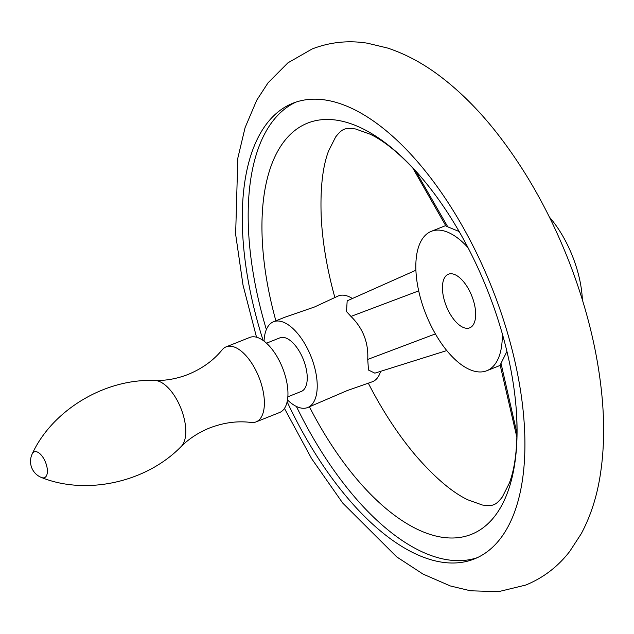 <?xml version="1.0" encoding="UTF-8"?>
<svg xmlns="http://www.w3.org/2000/svg" width="634" height="634" viewBox="0 0 634 634"><rect width="100%" height="100%" fill="white"/><g stroke="black" fill="none" stroke-linecap="round" stroke-linejoin="round"><path stroke-width="0.95" d="M263.118 340.466A245.255 116.648 68.3 0 1 292.813 103.263A245.255 116.648 68.3 0 1 493.379 291.497A245.255 116.648 68.3 0 1 474.398 558.926A245.255 116.648 68.3 0 1 287.139 401.774M296.387 406.442A245.255 116.648 -111.7 0 0 477.315 557.666M287.487 399.959A46.163 21.96 -111.7 0 0 307.712 407.519A46.163 21.96 -111.7 0 0 316.429 376.017A46.163 21.96 -111.7 0 0 296.023 331.669A46.163 21.96 -111.7 0 0 273.531 321.755A46.163 21.96 -111.7 0 0 264.053 341.147M380.622 371.334A46.163 21.96 -111.7 0 1 372.546 381.684L347.131 390.607L307.712 407.519M446.788 350.562L374.852 373.149L368.473 370.042L367.736 359.423C368.6 342.653 363.013 328.325 350.974 316.421L346.505 311.556L347.178 300.841L415.888 270.235M309.447 406.83A221.329 105.268 -111.7 0 0 449.094 537.949A221.329 105.268 -111.7 0 0 516.678 416.078C517.851 444.941 515.394 467.306 509.308 483.171L502.302 497.032C498.712 501.637 495.851 504.173 493.743 504.624C491.897 505.75 488.085 505.877 482.308 505.005L467.686 499.758C452.359 492.428 435.193 477.885 416.197 456.123A221.329 105.268 68.3 0 1 368.394 383.34M273.531 321.755L284.848 317.238L314.527 306.983L338.366 295.912A46.163 21.96 -111.7 0 1 352.409 298.511M334.823 297.322A221.329 105.268 68.3 0 1 321.264 217.922C320.091 189.059 322.548 166.694 328.634 150.829L335.64 136.968C339.238 132.363 342.091 129.827 344.199 129.376C346.045 128.25 349.857 128.123 355.634 128.995L370.256 134.242C385.583 141.572 402.748 156.115 421.745 177.877A221.329 105.268 -111.7 0 0 290.063 134.693A221.329 105.268 -111.7 0 0 275.877 320.812M516.678 416.078A221.329 105.268 -111.7 0 0 488.568 293.011A221.329 105.268 -111.7 0 0 421.745 177.877M582.377 299.874A75.018 35.678 -111.7 0 0 572.795 256.968A75.018 35.678 -111.7 0 0 549.369 217.042M467.971 247.601A75.018 35.678 -111.7 0 0 431.279 231.339A75.018 35.678 -111.7 0 0 425.477 313.141A75.018 35.678 -111.7 0 0 486.825 370.716A75.018 35.678 -111.7 0 0 502.279 333.674M516.948 437.603L500.155 365.049L506.938 351.434M459.151 231.521L445.995 226.124L412.576 167.638M471.965 296.371A28.855 13.726 -111.7 0 0 448.373 274.221A28.855 13.726 -111.7 0 0 446.138 305.683A28.855 13.726 -111.7 0 0 469.739 327.833A28.855 13.726 -111.7 0 0 471.965 296.371M266.494 343.192L279.935 337.835A28.855 13.726 68.3 0 1 303.535 359.977A28.855 13.726 68.3 0 1 301.301 391.44L287.86 396.797M41.63 477.56C85.693 495.352 145.986 482.807 181.229 446.455C189.122 438.625 198.585 432.467 209.608 427.982C223.794 422.561 237.599 420.73 251.024 422.466A40.394 19.21 -111.7 0 0 256.065 421.895L279.642 412.496A40.394 19.21 -111.7 0 0 282.764 368.449A40.394 19.21 -111.7 0 0 249.733 337.447L226.156 346.846A40.394 19.21 -111.7 0 0 222.098 349.889C213.555 360.389 202.27 368.552 188.25 374.377C177.163 378.704 166.06 380.741 154.934 380.487C104.356 378.339 51.956 410.697 32.215 453.92A17.308 17.308 0 0 0 41.63 477.56A13.893 6.609 -111.7 0 0 45.608 462.511A13.893 6.609 -111.7 0 0 32.215 453.92M256.065 421.895A40.394 19.21 -111.7 0 0 259.187 377.848A40.394 19.21 -111.7 0 0 226.156 346.846M295.793 102.177A245.255 116.648 -111.7 0 0 266.367 329.545M501.058 363.512L517.035 433.608M447.77 226.829L415.508 170.8M418.686 290.887L350.974 316.421M435.399 333.904L367.736 359.423M181.229 446.455A36.225 17.229 -111.7 0 0 181.134 408.882A36.225 17.229 -111.7 0 0 154.934 380.487M256.524 337.225L243.02 285.11L235.642 234.334L237.813 158.175L245.089 127.624L256.738 100.204L268.071 82.792L287.876 62.869L312.158 48.961C329.981 42.09 348.399 40.164 367.419 43.199L387.62 48.049C406.172 54.207 424.043 63.899 441.24 77.11C460.181 91.621 478.171 109.547 495.194 130.897C525.015 168.549 549.638 212.136 569.07 261.676C587.242 308.512 598.322 354.509 602.3 399.666C604.63 426.872 603.901 452.256 600.129 475.825C596.737 497.238 590.428 516.559 581.204 533.796L569.871 551.208C558.15 566.495 543.457 577.772 525.792 585.039L498.601 591.641L470.523 590.801L450.322 585.951L423.005 574.063L396.71 556.89L342.748 503.103L311.595 458.604L284.444 408.431M486.825 370.716L500.234 365.374M431.279 231.339L445.694 225.593"/></g></svg>
